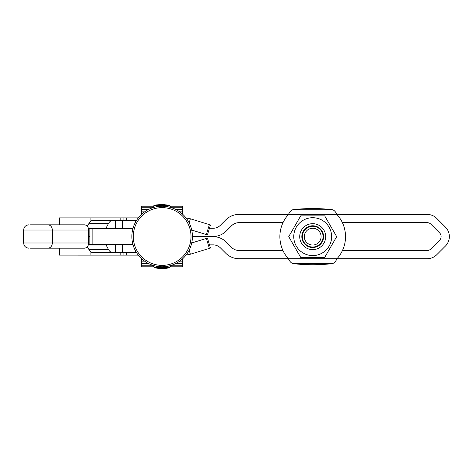 <?xml version="1.0" encoding="UTF-8"?>
<svg xmlns="http://www.w3.org/2000/svg" width="473" height="473" viewBox="0 0 473 473"><rect width="100%" height="100%" fill="white"/><g stroke="black" fill="none" stroke-linecap="round" stroke-linejoin="round"><path stroke-width="0.71" d="M120.804 220.483L120.81 217.882L59.367 217.882L59.367 224.829M59.367 248.183L59.367 255.118L120.81 255.13L120.804 252.529M131.861 228.719L89.87 228.719L89.87 244.293L92.117 244.293L92.117 228.719M132.883 244.293L92.117 244.293M176.104 263.372L182.738 263.372L182.738 258.696M182.738 263.372L182.738 266.813L170.901 266.813M182.738 214.316L182.738 206.198L170.907 206.198M153.601 205.867L153.376 206.198L141.545 206.198L141.545 209.64L148.179 209.64M176.104 209.64L182.738 209.64M141.545 209.64L141.545 214.316M153.388 266.813L141.545 266.813L141.545 263.372L148.179 263.372M141.545 263.372L141.545 258.696M156.51 204.91L162.138 204.454L154.541 205.294L169.742 205.294L154.541 205.294L156.031 204.992M162.138 204.454L169.742 205.294L170.995 207.552M210.461 224.971L207.428 234.892L210.461 224.971L209.385 224.634L206.352 234.561L207.428 234.892L204.833 234.141M126.48 220.483L126.48 217.882L123.914 217.882L123.914 220.483M210.461 248.047L207.428 238.12L210.461 248.047L209.385 248.378L206.352 238.451L207.428 238.12L204.833 238.871M126.48 252.529L126.48 255.13L123.914 255.13L123.914 252.529M186.066 255.059L190.388 254.226L209.385 248.378M191.725 230.061L206.352 234.561M126.48 255.13L138.27 255.13M120.81 252.529L120.81 255.13L123.914 255.13M190.388 254.226L189.153 250.182M191.725 242.956L206.352 238.451M126.48 217.882L138.27 217.882M120.81 220.483L120.81 217.882L123.914 217.882M186.066 217.952L190.388 218.786L189.153 222.83M190.388 218.786L209.385 224.634M209.492 244.872L213.104 244.872A10.382 10.382 -90 0 1 220.448 247.911L225.787 253.256A18.618 18.618 90 0 0 238.954 258.707L288.388 258.707C289.665 261.398 291.132 263.012 292.793 263.562A32.826 5.7 180 0 0 332.608 263.562L332.608 263.562A32.826 5.7 180 0 1 312.7 264.732M192.416 236.5L213.104 236.5A18.618 18.618 90 0 0 226.271 231.049L231.616 225.704A10.382 10.382 -90 0 1 238.954 222.665L283.002 222.665M282.925 250.471L238.954 250.471A10.382 10.382 -90 0 1 231.616 247.426L226.271 242.087A18.618 18.618 90 0 0 213.104 236.636L192.416 236.636M312.7 208.569A32.826 5.7 0 0 1 332.608 209.74L332.608 209.74A32.826 5.7 -0 0 0 292.793 209.74C291.132 210.29 289.665 211.904 288.388 214.594A32.826 32.826 -90 0 0 288.388 258.707L337.013 258.707C335.741 261.398 334.269 263.012 332.608 263.562C334.269 263.012 335.735 261.398 337.013 258.707L427.208 258.707A13.427 13.427 90 0 0 436.703 254.776L445.412 246.061A13.427 13.427 90 0 0 445.412 227.07L436.703 218.36A13.427 13.427 90 0 0 427.208 214.429L336.924 214.429M288.477 214.429L238.954 214.429A18.618 18.618 90 0 0 225.787 219.88L220.448 225.219A10.382 10.382 -90 0 1 213.104 228.264L209.456 228.264M337.013 258.707L337.013 258.707A32.826 32.826 -90 0 0 345.526 236.648A32.826 32.826 90 0 0 342.399 222.665L427.208 222.665A5.191 5.191 -90 0 1 430.879 224.184L439.588 232.899A5.191 5.191 -90 0 1 439.588 240.237L430.879 248.946A5.191 5.191 -90 0 1 427.208 250.471L342.476 250.471A32.826 32.826 90 0 0 345.526 236.648A32.826 32.826 -90 0 0 337.013 214.594L337.013 214.594C335.735 211.904 334.269 210.29 332.608 209.74C334.269 210.29 335.741 211.904 337.013 214.594L288.388 214.594M30.497 248.183L84.259 248.183A5.191 4.363 -90 0 0 87.339 246.664A5.191 4.363 -90 0 0 88.622 242.992L88.622 230.02A5.191 4.363 -90 0 0 87.339 226.348A5.191 4.363 -90 0 0 84.259 224.829L30.497 224.829M87.345 246.658L88.883 249.49A10.382 5.629 -90 0 0 92.862 252.529L112.485 252.529A10.382 5.629 90 0 1 108.506 249.49L106.1 245.049A2.596 1.407 -90 0 0 105.107 244.293L88.481 244.293M87.345 226.354L88.883 223.522A10.382 5.629 90 0 1 92.862 220.483L112.485 220.483A10.382 5.629 -90 0 0 108.506 223.522L106.1 227.962A2.596 1.407 90 0 1 105.107 228.719L88.481 228.719M136.455 252.529L115.424 252.529L115.424 244.748L112.485 244.748A2.596 1.407 -90 0 1 111.693 244.293M115.424 244.748L133.008 244.748M115.424 252.529L112.485 252.529M88.622 236.506L89.87 236.506L88.622 236.506M136.455 220.483L115.424 220.483L115.424 228.27L112.485 228.27A2.596 1.407 90 0 0 111.693 228.719M115.424 228.27L133.008 228.27M115.424 220.483L112.485 220.483M110.552 220.483L100.731 220.483M312.7 247.03A10.382 10.382 -90 0 0 322.734 233.964A10.382 10.382 -90 0 0 307.509 227.661A10.382 10.382 -90 0 0 312.7 247.03A10.382 10.382 -90 0 0 322.722 233.964A10.382 10.382 -90 0 0 312.7 226.271M316.892 243.914A8.39 8.39 90 0 1 305.434 240.846A8.39 8.39 90 0 1 308.502 229.387A8.39 8.39 90 0 1 319.967 232.456A8.39 8.39 90 0 1 316.892 243.914M312.7 225.781A10.867 10.867 -90 0 0 303.294 242.087A10.867 10.867 -90 0 0 312.7 247.521A10.867 10.867 90 0 1 303.294 242.087A10.867 10.867 90 0 1 312.7 225.781A10.867 10.867 -90 0 0 303.288 242.087A10.867 10.867 -90 0 0 318.134 246.061A10.867 10.867 -90 0 0 322.113 231.214A10.867 10.867 -90 0 0 307.267 227.241A10.867 10.867 -90 0 0 312.7 247.521M329.107 227.182A18.944 18.944 90 0 1 322.172 253.055A18.944 18.944 90 0 1 296.293 246.12A18.944 18.944 90 0 1 303.228 220.247A18.944 18.944 90 0 1 329.107 227.182M294.714 247.036L300.71 257.418L324.691 257.418L336.675 236.648L324.691 215.883L300.71 215.883L288.725 236.648L294.714 247.036M323.934 230.162A12.972 12.972 90 0 1 319.186 247.887A12.972 12.972 90 0 1 301.461 243.14A12.972 12.972 90 0 1 306.214 225.414A12.972 12.972 90 0 1 323.934 230.162M90.118 217.882L90.118 221.796M90.118 251.216L90.118 255.118M182.738 211.851L179.71 211.851M144.572 211.851L141.545 211.851M141.545 209.143L149.178 209.143M175.105 209.143L182.738 209.143M182.738 207.192L171.078 207.192M153.205 207.192L141.545 207.192M182.738 261.161L179.71 261.161M144.572 261.161L141.545 261.161M141.545 263.869L149.178 263.869M175.105 263.869L182.738 263.869M182.738 265.82L171.078 265.82M153.205 265.82L141.545 265.82M164.107 267.706L169.742 267.706A34.789 34.789 0 0 1 154.541 267.706L164.107 267.706M88.622 242.992L23.65 242.992L23.65 230.02L52.302 230.02A5.191 4.363 -90 0 0 51.025 226.348A5.191 4.363 -90 0 0 47.944 224.829M88.622 230.02L52.302 230.02L52.302 242.992A5.191 4.363 90 0 1 51.025 246.664A5.191 4.363 90 0 1 47.944 248.183M88.262 245.049L106.1 245.049M108.506 249.49L88.883 249.49M122.596 252.529L122.596 244.748M135.491 252.529L135.491 250.867M88.262 227.962L106.1 227.962M108.506 223.522L88.883 223.522M122.596 220.483L122.596 228.27M135.491 220.483L135.491 222.144M332.608 263.562L292.793 263.562M292.793 209.74L332.608 209.74M171.001 265.459L169.742 267.706M153.287 265.459L154.541 267.706M154.541 205.294L153.287 207.552M162.144 207.635A28.871 28.871 0 0 0 133.274 236.506A28.871 28.871 0 0 0 162.144 265.377A28.871 28.871 0 0 0 191.009 236.506A28.871 28.871 0 0 0 162.144 207.635M162.144 206.228A30.278 30.278 0 0 0 131.866 236.506A30.278 30.278 0 0 0 162.144 266.784A30.278 30.278 0 0 0 192.416 236.506A30.278 30.278 0 0 0 162.144 206.228M23.65 242.992C23.957 246.143 25.69 247.876 28.841 248.183M23.65 230.02C23.957 226.869 25.69 225.136 28.841 224.829"/></g></svg>
